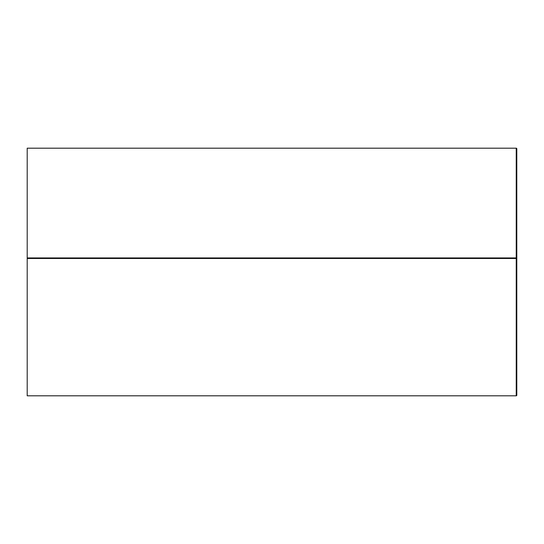 <?xml version="1.0" encoding="UTF-8"?>
<svg xmlns="http://www.w3.org/2000/svg" width="544" height="544" viewBox="0 0 544 544"><rect width="100%" height="100%" fill="white"/><g stroke="black" fill="none" stroke-linecap="round" stroke-linejoin="round"><path stroke-width="0.82" d="M27.2 304.348L27.2 148.192L516.236 148.192A0.564 0.564 0 0 1 516.8 148.757L516.8 395.243A0.564 0.564 0 0 1 516.236 395.808L516.236 258.495L27.2 258.495L27.2 257.931L516.236 257.931L516.236 148.192M27.2 395.808L27.2 258.495L27.2 395.808L516.236 395.808M27.2 154.72L27.2 153.823M516.8 258.495L516.8 257.931L516.8 258.495L516.236 258.495L516.236 257.931L516.8 257.931"/></g></svg>
